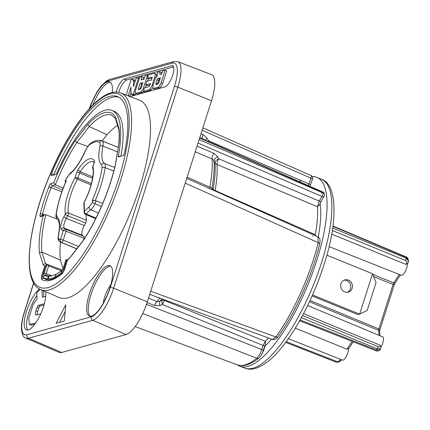 <?xml version="1.0" encoding="UTF-8"?>
<svg xmlns="http://www.w3.org/2000/svg" width="430" height="430" viewBox="0 0 430 430"><rect width="100%" height="100%" fill="white"/><g stroke="black" fill="none" stroke-linecap="round" stroke-linejoin="round"><path stroke-width="0.64" d="M312.771 236.323A8.122 2.575 112.2 0 1 312.868 235.823M407.511 263.676L405.845 264.38L406.479 263.407A1.811 0.892 33 0 0 407.877 263.348L408.5 261.118L406.167 258.156L332.696 228.002M331.697 234.14L405.845 264.38M407.511 263.907A7.251 2.3 112.2 0 1 405.135 271.615A7.251 2.3 112.2 0 1 401.319 275.259L329.058 246.61M348.655 348.757A7.251 2.3 112.2 0 1 346.279 356.465A7.251 2.3 112.2 0 1 342.463 360.109L288.369 338.663M307.627 305.52L382.813 336.948A7.251 2.3 112.2 0 1 381.055 346.924M303.548 313.577L380.066 345.156L381.071 347.075A1.811 1.473 174.5 0 0 380.142 345.93C380.05 346.849 379.319 347.053 377.938 346.537L302.516 315.523M381.071 347.075L380.711 348.698L377.228 348.837A1.811 0.597 -67.6 0 0 377.938 346.537M380.711 348.698L380.05 349.762L376.551 349.934L300.086 319.947M348.655 348.526L346.988 349.23L295.276 328.133M408.462 260.247L406.13 257.258A1.811 0.57 -67.1 0 0 405.952 256.844C406.936 256.839 407.769 257.973 408.457 260.247L408.5 261.118M299.425 181.702A101.98 32.358 112.2 0 1 301.21 180.509M312.266 176.51A101.98 32.358 112.2 0 1 316.921 177.364A101.98 32.358 112.2 0 1 316.561 261.064A101.98 32.358 112.2 0 1 239.999 366.258A101.98 32.358 112.2 0 1 237.736 365.043M261.44 354.524L263.434 351.036L265.063 345.935A88.833 28.186 -67.8 0 0 271.604 339.136M320.017 203.417A88.833 28.186 112.2 0 1 318.211 236.968M321.237 201.014L324.053 196.44A2.72 1.199 31.6 0 1 321.989 196.483L319.173 201.057A2.72 1.199 31.6 0 0 321.237 201.014L319.388 205.121L317.421 206.739L319.173 201.057L218.8 158.842A4.531 1.505 -67.2 0 0 216.989 164.486A4.531 3.607 -3.9 0 1 215.027 162.76L213.995 160.702L212.028 158.901L195.215 151.822M315.163 235.581L315.265 234.662C317.27 223.799 317.99 214.495 317.421 206.739L216.989 164.486A90.848 28.826 -67.8 0 1 215.113 190.544A4.531 1.446 -66.2 0 0 215.038 190.979M213.194 190.157A4.531 3.795 -49.2 0 1 213.129 189.114A4.531 2.429 9.9 0 0 215.113 190.544L315.265 234.662L315.792 235.86M142.76 313.497L256.753 358.271C258.742 356.513 260.424 353.589 261.795 349.499L263.079 345.467L265.267 341.372A88.833 28.186 -67.8 0 0 268.379 337.953M165.147 300.043A90.848 28.826 -67.8 0 1 164.69 300.543A4.531 3.289 42.8 0 0 162.137 300.344A4.531 1.838 -112.6 0 0 162.502 304.564A4.531 1.553 -67.8 0 1 164.69 300.543L265.267 341.372L265.46 344.312L264.59 346.553A2.72 0.613 17.7 0 0 263.079 345.467L162.502 304.564L160.116 305.553L154.628 305.579L147.114 302.526M199.627 137.992L322.994 192.42A2.72 2.29 -9.3 0 1 324.338 194.037A2.72 2.72 0 0 0 322.753 191.99A2.72 0.876 -66.2 0 1 322.994 192.42A101.749 32.288 -67.8 0 1 323.081 192.968L199.128 139.562M150.72 291.234L275.904 336.964A101.749 32.288 -67.8 0 0 318.232 242.681L185.222 183.126M198.015 143.05L321.989 196.483A2.72 0.914 -66.7 0 0 323.081 192.968A2.72 2.279 -8.7 0 1 324.424 194.602L324.338 194.037M197.015 146.173L213.834 153.247L217.763 156.778L218.8 158.842A4.531 2.403 -26.7 0 0 215.027 162.76A91.869 29.149 -67.8 0 1 213.129 189.114L211.979 188.103L187.141 177.122M163.099 299.296A91.869 29.149 -67.8 0 1 162.137 300.344L159.767 301.322L156.848 301.521L148.517 298.14M317.834 236.774C320.764 239.112 319.748 239.666 320.081 240.768L319.657 244.052A2.72 1.064 14 0 0 318.232 242.681L317.851 236.779L186.738 178.38M149.715 294.378L272.469 339.453L275.904 336.964A2.72 1.553 35.6 0 0 278.033 336.749L278.033 336.749C295.26 312.933 311.809 276.055 319.657 244.052M126.055 334.54L61.748 352.476A31.729 10.067 -67.8 0 1 59.125 352.396L25.897 338.147A31.062 9.858 -67.8 0 0 28.466 338.227L92.767 320.285L126.055 334.54A31.729 10.067 -67.8 0 0 147.356 301.774L211.517 100.733A31.729 10.067 -67.8 0 0 211.517 74.653L177.789 61.635L173.833 61.522L109.526 79.459L106.678 80.792L101.303 85.849L97.164 91.714L90.993 104.017L89.166 108.908M109.865 288.036A27.192 8.627 -67.8 0 0 109.913 265.697A27.192 8.627 -67.8 0 0 89.451 293.728A27.192 8.627 -67.8 0 0 89.402 316.066A27.192 8.627 -67.8 0 0 109.865 288.036M112.251 92.531A27.192 8.627 -67.8 0 0 109.698 81.845A27.192 8.627 -67.8 0 0 89.773 108.247M39.533 289.03A22.661 7.192 -67.8 0 0 26.504 311.288A22.661 7.192 -67.8 0 0 26.466 329.901A22.661 7.192 -67.8 0 0 43.516 306.542A22.661 7.192 -67.8 0 0 45.698 291.733M130.048 96.578L165.099 86.801A11.33 3.596 -67.8 0 0 172.274 76.373A11.33 3.596 -67.8 0 0 172.726 65.795A11.33 3.596 -67.8 0 0 171.806 65.774L124.173 79.061A11.33 3.596 -67.8 0 0 116.17 92.101M64.301 321.049L65.801 304.703L56.136 323.328L64.301 321.049M120.658 92.955L139.535 100.238A106.511 33.798 -67.8 0 1 135.552 199.472A106.511 33.798 -67.8 0 1 68.004 297.796A106.511 33.798 112.2 0 1 59.2 297.528L40.603 289.551A106.14 33.68 -67.8 0 0 49.38 289.82A106.14 33.68 -67.8 0 0 116.691 191.839A106.14 33.68 -67.8 0 0 120.658 92.955C117.809 91.875 114.67 91.821 111.246 92.783C93.02 97.325 66.537 133.821 48.853 177.31C27.155 229.668 21.968 282.596 40.603 289.551M118.374 155.934A1.811 0.575 112.2 0 0 118.508 156.891A1.811 0.575 112.2 0 0 118.653 156.891L123.087 155.655A1.811 0.575 112.2 0 0 124.431 153.306A101.577 32.228 -67.8 0 0 117.557 96.616A101.577 32.228 -67.8 0 0 51.423 173.672A1.811 0.575 112.2 0 0 51.24 175.655A1.811 0.575 112.2 0 0 51.385 175.655L55.819 174.419A1.811 0.575 112.2 0 0 56.825 173.107A86.704 27.509 -67.8 0 1 111.945 110.386A86.704 27.509 -67.8 0 1 118.374 155.934L119.879 156.552M118.873 129.645L118.82 129.403C119.309 133.719 119.287 138.782 118.766 144.588L115.299 165.534A83.877 26.617 112.2 0 1 104.737 198.633L104.743 198.708A83.968 26.644 -67.8 0 1 83.232 240.666L70.735 256.844L67.548 259.779L64.398 269.986L62.404 273.475A96.524 30.627 112.2 0 1 41.382 279.339L41.441 276.388L44.607 266.46L45.688 265.74M118.718 97.18A101.577 32.228 -67.8 0 0 53.815 174.644A1.811 0.575 -67.8 0 0 53.669 175.021M111.945 110.386L114.337 111.359A86.704 27.509 112.2 0 1 120.878 156.273M104.743 198.633L104.812 198.203C109.112 187.303 112.515 176.66 115.009 166.27L115.299 165.534M83.372 240.23L83.232 240.666M102.184 140.938L106.968 134.746L89.225 126.538L87.758 124.533A83.968 26.644 -67.8 0 1 115.423 116.815L119.024 128.506L118.82 129.403M106.968 134.746A81.974 26.01 112.2 0 1 117.583 125.458M63.027 268.664L60.388 260.096L41.903 252.098L39.469 252.872L43.07 264.563L45.467 263.66L62.221 270.045M78.561 246.46L63.226 240.128A2.268 0.511 -162.3 0 0 60.404 239.564A52.46 16.646 112.2 0 1 58.937 239.026C58.281 238.612 58.147 237.36 58.544 235.269A33.975 10.782 -67.8 0 0 56.803 216.623A2.268 2.145 -57.3 0 0 57.55 219.327L45.822 214.694L44.709 214.667L43.151 215.892L40.667 216.586C39.942 216.655 39.791 215.796 40.205 213.995A93.59 29.697 112.2 0 1 48.902 186.738C49.67 184.841 50.455 183.718 51.267 183.363L53.755 182.669L55.352 184.841L63.21 188.109M60.388 260.096A81.974 26.01 112.2 0 1 60.576 242.176M87.758 124.533L75.261 140.712L76.868 142.54L87.618 146.372M65.941 229.292A40.769 12.938 112.2 0 1 65.876 229.271L65.973 229.303A2.268 2.15 108.9 0 0 63.253 230.636A2.268 0.511 17.7 0 1 66.075 231.206A2.268 0.704 -68.4 0 0 66.075 229.34A2.268 2.268 0 0 0 65.973 229.303L65.973 229.303A2.268 2.15 108.9 0 1 66.064 229.335L84.103 236.489L83.656 239.795M76.782 248.76L61.571 242.477A2.268 2.145 101.6 0 1 60.404 239.564L63.253 230.636A43.038 13.658 112.2 0 1 61.297 229.319C60.092 226.766 60.979 222.503 63.957 216.526L65.392 213.952A2.268 1.94 -11.4 0 1 68.424 212.979L86.451 220.214L85.71 223.009L84.296 225.54C82.022 230.098 81.351 233.356 82.281 235.296A40.592 12.879 -67.8 0 0 83.877 236.403M86.451 220.214A27.224 8.638 112.2 0 1 86.204 214.688M95.702 218.687L85.505 214.393A2.268 0.715 -67.2 0 0 86.215 214A2.268 1.553 -139.5 0 1 84.398 211.49A33.975 10.782 112.2 0 1 89.182 206.964L92.305 202.476L101.383 206.524M102.684 203.492L96.126 200.875L93.251 200.326L92.138 200.638A49.643 15.749 112.2 0 0 102.146 167.872L101.69 164.76A33.975 10.782 -67.8 0 1 99.948 146.109C100.346 144.023 100.212 142.771 99.556 142.351A52.46 16.646 112.2 0 0 88.838 145.34L85.64 149.995L89.413 144.383A2.268 1.87 51.3 0 0 88.838 145.34M89.413 144.383C93.627 140.76 97.766 139.567 101.84 140.798A54.728 17.367 112.2 0 1 102.415 141.072L118.277 147.431M60.039 241.923A2.268 2.15 -61.6 0 1 59.851 241.832C57.179 239.236 58.539 239.531 58.05 238.311L58.313 235.629C59.335 230.469 59.636 226.368 59.216 223.326L58.491 220.563L57.572 219.343C54.75 216.064 56.373 216.086 56.099 213.973C57.77 203.524 61.13 192.484 66.172 180.863L65.059 181.175L65.747 181.847M99.556 142.351A2.268 2.15 118.4 0 1 102.415 141.072C103.286 141.626 103.458 143.292 102.931 146.076A31.707 10.062 -67.8 0 0 104.555 163.481C105.285 163.959 105.49 165.346 105.173 167.635L113.805 171.043M89.182 206.964A2.268 1.93 55.1 0 0 90.682 209.77A31.707 10.062 112.2 0 0 86.215 214L95.987 218.112M65.876 229.271A40.769 12.938 112.2 0 1 64.215 228.088C63.28 226.137 63.957 222.891 66.241 218.343L67.677 215.763A2.268 0.779 29.2 0 1 65.392 213.952A29.665 9.412 112.2 0 1 75.148 177.472L76.782 172.355A2.268 0.511 17.7 0 1 79.609 172.919L80.216 171.597L92.772 176.918M91.423 183.524L77.975 178.036L79.609 172.919L92.541 178.396M75.148 177.472A2.268 0.511 17.7 0 1 77.975 178.036A2.268 0.699 -67.8 0 1 77.438 179.283A2.268 0.774 29.1 0 1 75.148 177.472M91.069 184.852L77.438 179.283A27.402 8.697 112.2 0 0 68.424 212.979A2.268 0.693 -68.1 0 1 67.677 215.763L85.71 223.009M61.297 229.319A2.268 2.123 -42.2 0 1 64.215 228.088L82.281 235.296M59.851 241.832L60.56 242.171A54.728 17.367 112.2 0 0 61.571 242.477A2.268 0.699 -67.6 0 0 63.226 240.128L66.075 231.206L84.113 238.354M92.73 166.706L94.552 161.395L92.896 166.582A2.268 0.511 -162.3 0 0 92.73 166.706A2.268 2.268 0 0 0 92.708 168.012C94.6 173.15 90.864 189.974 84.178 202.1A2.268 2.268 0 0 0 83.915 203.213L84.119 212.355A2.268 2.268 0 0 0 85.505 214.393M84.178 202.1A2.268 0.645 -152.1 0 0 84.189 202.353A29.665 9.412 112.2 0 0 92.896 166.582A2.268 1.989 164.2 0 0 92.708 168.012M84.119 212.355A2.268 1.736 178.7 0 1 84.398 211.49L84.189 202.353A2.268 1.736 178.7 0 0 83.915 203.213M66.886 259.526L64.355 267.455A5.439 1.725 112.2 0 1 61.28 272.76A94.272 29.912 112.2 0 1 55.298 276.603L55.954 274.249A91.687 29.095 112.2 0 0 61.77 270.513A2.854 0.908 112.2 0 0 63.387 267.723L65.919 259.795L67.548 259.795M48.171 278.887L49.122 276.232L48.547 276.313L47.682 278.726L48.171 278.887A94.272 29.912 -67.8 0 0 55.588 276.818L55.298 276.603M47.682 278.726A94.272 29.912 112.2 0 1 43.693 278A94.272 29.912 112.2 0 1 43.226 277.796A5.439 1.725 112.2 0 1 43.263 273.34L45.795 265.412L46.762 265.138L61.366 270.819M51.729 275.904A90.649 28.762 112.2 0 1 46.644 275.291A90.649 28.762 112.2 0 1 46.198 275.092A1.811 0.575 112.2 0 1 46.209 273.604L48.741 265.675M49.122 276.232A91.429 29.009 -67.8 0 0 51.003 276.049A91.429 29.009 -67.8 0 0 55.905 274.421M48.547 276.313A91.687 29.095 112.2 0 1 44.209 275.41A2.854 0.908 112.2 0 1 44.231 273.072L46.762 265.138M41.382 279.339A1.811 1.715 -58.3 0 1 43.672 278.317L46.676 279.511M118.836 129.527L115.294 118.03L115.423 116.815M115.315 165.502L115.1 165.98M110.66 266.143A27.192 8.627 -67.8 0 0 91.042 294.378A27.192 8.627 112.2 0 0 90.252 316.265M92.746 105.162A27.192 8.627 112.2 0 1 110.44 82.297M36.905 295.544A22.661 7.192 -67.8 0 0 28.896 312.261A22.661 7.192 -67.8 0 0 27.799 330.046M40.27 289.401A22.661 7.192 -67.8 0 0 36.813 292.884L37.028 299.307C34.432 302.209 32.9 304.639 32.438 306.595L28.756 318.135L29.401 324.489L35.728 322.935M45.741 296.286L42.307 297.243L41.947 290.126M40.748 313.792L36.195 315.061C35.104 315.201 35.013 313.803 35.916 310.874L37.018 307.434L38.394 305.375L44.349 303.714M36.195 315.061L35.76 315.061M29.401 324.489L31.659 325.161L34.76 324.295M173.612 66.908L126.565 80.034A11.33 3.596 -67.8 0 0 118.755 92.391M155.418 89.058L153.419 88.397L157.944 87.199C159.025 86.758 160.062 85.296 161.067 82.818L165.072 70.278L162.594 70.966L161.546 74.25L159.971 74.691L159.809 71.745L157.165 72.482L157.278 75.712L154.902 79.566L153.134 85.124C152.612 87.451 152.844 88.548 153.827 88.413L155.418 89.058L159.202 88.005L159.535 87.844L157.944 87.199M165.072 70.278L166.663 70.928L162.658 83.468C161.653 85.946 160.616 87.403 159.535 87.844M161.503 74.261L161.4 72.396L159.809 71.745M152.134 77.078L151.575 80.023L146.84 81.345L145.705 84.898L150.441 83.576L149.946 85.135L148.979 86.618L144.437 87.881L143.34 91.316L144.937 91.961L150.435 90.429L148.845 89.779C149.957 89.419 151.054 87.93 152.129 85.312L154.805 76.943C155.456 74.293 155.219 73.095 154.09 73.342L148.587 74.874L147.495 78.308L152.086 77.04M152.935 87.731L150.435 90.429M154.09 73.342L156.214 73.998L156.708 76.309M147.495 78.308L149.086 78.953L152.177 78.093M145.705 84.898L147.297 85.548L150.059 84.78M137.707 93.977L135.751 93.321L140.599 92.079C141.604 91.595 142.572 90.209 143.486 87.924L147.56 75.164L145.103 75.847L144.055 79.131L141.051 79.969L142.099 76.685L139.643 77.373L135.649 89.886C135.047 92.235 135.203 93.385 136.117 93.331L137.707 93.977L142.19 92.73L140.599 92.079M143.599 91.418L142.19 92.73M145.383 87.618L146.189 85.097M147.442 81.179L148.259 78.62M143.029 79.416L143.69 77.335L142.099 76.685M135.111 81.695L134.122 80.007M129.349 96.309L129.887 96.159L130.897 93.009M127.71 95.675L128.296 95.514L130.973 87.129L130.897 92.821L131.886 94.509L131.478 94.498L133.069 95.143L134.961 94.745L135.493 93.084M65.183 311.476L59.523 322.382M44.016 304.902L39.985 306.026L38.609 308.084L36.921 314.862M43.844 296.813L43.543 290.814M160.051 79.002L159.508 79.152L158.562 80.603L156.971 79.958L157.917 78.502L160.433 77.798L158.88 82.662L157.772 84.14L155.88 84.603M158.562 80.603L157.412 84.242M139.917 89.279L141.599 84.011L142.545 83.748M159.508 79.152L157.917 78.502M156.154 84.592L155.886 83.366L156.971 79.958M143.34 91.316L148.845 89.779M138.637 89.633L138.342 88.575L140.003 83.366L142.932 82.549L141.239 87.854L140.239 89.193L138.503 89.628M133.477 95.159L131.886 94.509L133.37 94.095L138.616 77.658L136.117 78.357L133.456 86.704L133.52 81.044L132.526 79.356L131.048 79.77L126.162 95.078M134.531 80.018L132.526 79.356M162.658 83.468L161.067 82.818M159.202 88.005L157.611 87.355M152.983 85.656L152.129 85.312M141.599 84.011L140.003 83.366M148.388 75.503L147.56 75.164M135.058 81.673L133.52 81.044M139.444 77.997L138.616 77.658M134.961 94.745L133.37 94.095M129.887 96.159L128.296 95.514M308.315 185.626L310.944 178.197L312.588 179.036A2.72 2.72 0 0 0 311.137 175.59A2.72 0.881 -66.2 0 0 311.062 175.569M208.217 141.475A4.531 1.467 -66.8 0 1 208.48 140.744L310.487 184.62L312.588 179.036M207.69 141.244A4.531 0.914 -27.7 0 1 208.48 140.744L207.244 138.385L203.084 134.482L201.03 133.601M207.244 138.385A4.531 0.914 -27.7 0 0 205.019 140.051M203.084 134.482A4.531 1.467 -66.8 0 0 202.799 138.852L199.767 137.552L202.799 138.852A94.611 30.019 -67.8 0 1 202.815 138.858L199.767 137.552M213.834 153.247A4.531 1.505 -67.2 0 0 212.028 158.901A94.611 30.019 -67.8 0 1 209.91 187.152A4.531 1.451 -66.2 0 0 209.792 188.646M217.763 156.778A4.531 2.403 -26.7 0 0 213.995 160.702A93.59 29.697 -67.8 0 1 211.979 188.103A4.531 3.789 -49.2 0 0 212.2 189.716M161.976 298.882A93.59 29.697 -67.8 0 1 159.767 301.322A4.531 1.838 -112.5 0 0 160.116 305.553M159.917 298.124A94.611 30.019 -67.8 0 1 156.848 301.521A4.531 1.553 -67.9 0 0 154.628 305.579M312.519 294.953L359.647 314.142L372.531 273.765L326.827 255.151M352.159 288.277A6.348 5.843 74.4 0 0 350.805 281.817A6.348 5.843 74.4 0 0 344.876 279.898A6.348 5.843 74.4 0 0 341.012 283.741A6.348 5.843 74.4 0 0 342.361 290.207A6.348 5.843 74.4 0 0 348.289 292.12A6.348 5.843 74.4 0 0 352.159 288.277M347.418 292.287A6.348 5.843 74.4 0 0 350.455 288.756A6.348 5.843 74.4 0 0 344.048 280.204M312.083 295.942L357.943 314.615L359.647 314.142L367.182 310.39L376.04 282.628L372.531 273.765M286.208 341.667L336.185 361.259A1.811 0.581 111.4 0 1 335.411 361.888M336.185 361.259C337.792 361.694 339.012 361.345 339.845 360.216L340.436 359.308M310.03 300.462L378.873 328.971L378.647 330.39A1.811 1.473 -5.5 0 1 379.577 331.519L379.905 329.708A1.811 0.408 17.7 0 0 378.873 328.971L393.079 284.461A1.811 0.408 17.7 0 1 394.111 285.192L379.905 329.708M309.439 301.731L378.647 330.39L379.131 335.405M373.648 276.581L393.079 284.461L393.799 282.902A1.811 0.892 33 0 0 395.197 282.843L394.111 285.197M372.778 274.378L393.799 282.902L399.293 274.458M380.066 345.156L380.142 345.93M301.365 317.646L377.228 348.837L376.551 349.934A1.811 0.581 -68.6 0 1 375.729 350.644M352.1 341.372L346.988 349.23M339.845 360.216A1.811 0.892 33 0 0 341.243 360.157M332.927 226.325L406.13 257.258L406.167 258.156A1.811 0.597 -67.7 0 1 405.404 260.473L332.32 230.48M406.479 263.407C407.081 262.01 406.721 261.031 405.404 260.473M244.885 368.139C251.029 370.81 258.833 368.505 268.304 361.205C272.932 357.459 277.651 352.573 282.456 346.558C298.253 326.967 314.276 295.324 323.919 264.869C338.431 221.439 336.943 183.965 321.726 179.428A101.883 32.325 112.2 0 1 321.371 263.047A101.883 32.325 112.2 0 1 244.885 368.139L239.999 366.258M146.496 304.349L261.795 349.499A2.72 0.613 17.7 0 1 263.3 350.584L264.59 346.553M237.054 364.807A101.749 32.288 -67.8 0 0 256.753 358.271A2.72 2.236 51.1 0 0 258.892 358.013L258.892 358.013C252.388 363.339 246.347 365.865 240.768 365.608L237.054 364.807L135.154 326.558M322.269 192.097A2.72 0.876 -66.2 0 0 321.441 193.027M204.685 139.917A94.611 30.019 -67.8 0 0 202.815 138.858L205.083 140.094M33.728 283.064L24.677 311.417A28.342 8.992 -67.8 0 0 26.923 334.75A2.72 2.505 74.4 0 0 28.466 338.227L61.748 352.476M26.923 334.75L91.23 316.808A2.72 2.505 74.4 0 0 92.767 320.285A31.062 9.858 -67.8 0 0 113.627 288.213L177.789 87.172A31.062 9.858 -67.8 0 0 177.789 61.635M91.23 316.808A28.342 8.992 -67.8 0 0 110.257 287.541L174.419 86.5A28.342 8.992 -67.8 0 0 172.177 63.167L107.871 81.103A28.342 8.992 -67.8 0 0 89.413 108.639M110.144 93.88A104.323 33.105 -67.8 0 0 40.087 201.611A104.323 33.105 -67.8 0 0 48.353 287.498A104.323 33.105 -67.8 0 0 118.406 179.767A104.323 33.105 -67.8 0 0 110.144 93.88M118.97 144.152A83.968 26.644 -67.8 0 0 119.024 128.506M75.261 140.712A83.968 26.644 -67.8 0 0 53.755 182.669M43.151 215.892A83.968 26.644 -67.8 0 0 39.469 252.872M43.07 264.563A83.968 26.644 -67.8 0 0 44.607 266.46M67.564 260.059A83.968 26.644 -67.8 0 0 70.735 256.844M51.423 173.672L53.815 174.644M115.482 118.433L111.881 115.272A82.157 26.069 -67.8 0 0 89.22 126.533L76.868 142.54A82.157 26.069 -67.8 0 0 55.346 184.841M45.462 263.654A82.157 26.069 -67.8 0 0 46.65 265.17M45.822 214.694A82.157 26.069 -67.8 0 0 41.898 252.093L45.467 263.66M64.398 269.986A1.811 0.408 -162.3 0 0 64.263 270.083L62.839 272.727A1.811 1.478 50.3 0 0 62.404 273.475M98.454 213.011L90.682 209.77C92.084 208.738 93.471 206.749 94.847 203.793A54.728 17.367 -67.8 0 0 96.126 200.875M65.242 181.051A52.46 16.646 112.2 0 1 66.193 178.901L69.311 174.419A33.975 10.782 -67.8 0 0 85.731 150.075M65.059 181.175L66.193 178.901M66.118 178.783L70.004 173.365A2.268 1.93 55.1 0 0 69.311 174.419M117.503 151.924L102.931 146.076A2.268 1.097 -168.5 0 0 99.948 146.109M101.69 164.76A2.268 2.145 122.7 0 1 104.555 163.481L114.713 167.506M102.146 167.872A2.268 1.29 -171.2 0 1 105.173 167.635A51.906 16.469 112.2 0 1 95.277 200.584M92.305 202.476A52.46 16.646 -67.8 0 0 93.251 200.326M76.782 172.355L78.19 169.399A34.352 10.901 112.2 0 1 94.552 161.395M56.803 216.623L56.346 213.511A49.643 15.749 112.2 0 1 66.354 180.74M78.19 169.399A2.268 1.209 34.3 0 0 80.216 171.597A32.083 10.18 112.2 0 1 93.358 161.793L94.347 162.873M63.957 216.526A2.268 0.779 29.2 0 0 66.241 218.343L84.296 225.54M59.834 241.821A2.268 2.15 -61.6 0 1 58.937 239.026M58.313 235.629A2.268 1.097 11.5 0 1 58.544 235.269M56.099 213.973A2.268 1.29 8.8 0 1 56.346 213.511M64.355 267.455L65.016 267.723M62.296 273.174L61.28 272.76L61.77 270.513M43.263 273.34L44.231 273.072L46.209 273.604L51.81 275.888M47.106 275.463L46.198 275.092L44.209 275.41L43.226 277.796M62.839 272.727C54.965 278.877 49.079 280.994 45.188 279.081A94.713 30.052 112.2 0 1 43.672 278.317L43.511 277.925M42.704 276.517A1.811 0.408 -162.3 0 0 41.441 276.388M40.667 216.586A1.817 1.672 -105.6 0 1 41.758 215.489L44.709 214.667M42.785 215.543L42.543 214.188A91.773 29.122 112.2 0 1 51.073 187.458L52.309 185.69L55.352 184.841M40.205 213.995A1.817 0.666 14.5 0 1 42.543 214.188L44.129 214.828M48.902 186.738L61.845 191.839M51.267 183.363A1.817 1.672 74.4 0 0 52.309 185.69L62.522 189.958M110.892 284.526A15.614 4.956 -67.8 0 0 104.705 296.958A15.614 4.956 -67.8 0 0 103.254 303.279M31.659 325.161L30.068 324.516M171.806 65.774L173.398 66.419M124.173 79.061L126.565 80.034M37.507 311.524L35.916 310.874M38.609 308.084L37.018 307.434M39.985 306.026L38.394 305.375M157.477 84.011L155.886 83.366M155.929 77.4L154.805 76.943M139.933 89.22L138.342 88.575M144.319 88.263L143.486 87.924M174.419 86.5A2.72 0.613 17.7 0 1 177.789 87.172L211.517 100.733M172.177 63.167A2.72 2.505 -105.6 0 1 173.833 61.522M107.871 81.103A2.72 2.505 -105.6 0 1 109.526 79.459M24.677 311.417A2.72 0.613 -162.3 0 0 24.478 311.562C22.188 318.797 21.194 324.913 21.5 329.907C22.408 335.271 23.876 338.018 25.897 338.147M110.257 287.541A2.72 0.613 17.7 0 1 113.627 288.213L147.356 301.774M202.1 130.247L310.944 178.197A2.72 0.881 -66.2 0 0 311.137 175.59L202.852 127.882M285.671 342.387L335.405 361.883C337.674 362.726 339.619 362.146 341.248 360.146L341.517 359.738M379.577 331.535L379.986 335.765M380.05 349.762C378.583 351.143 377.142 351.434 375.723 350.638L299.613 320.785M353.18 341.796L348.542 348.934M405.952 256.844L332.971 226.003M407.398 264.084L407.882 263.337M400.373 274.888L395.208 282.833M321.726 179.428L316.921 177.364M199.713 137.724L322.753 191.99M324.053 196.44A2.72 2.72 0 0 0 324.424 194.602M278.033 336.749C277.253 337.985 275.345 340.178 272.443 339.447M263.3 350.584C262.246 353.836 260.779 356.314 258.892 358.013M83.334 240.279C91.38 228.029 98.545 214.022 104.818 198.257M83.35 240.262L70.918 256.35M67.548 259.779L64.263 270.083M60.56 242.171L76.712 248.852M101.84 140.798L118.282 147.388M66.075 229.34L84.113 236.489M70.004 173.365C75.169 169.549 80.383 161.761 85.64 149.995M47.725 279.645L43.693 278M118.771 144.539L115.052 166.302M33.626 282.886L24.478 311.562M310.487 184.62L309.933 186.335"/></g></svg>
